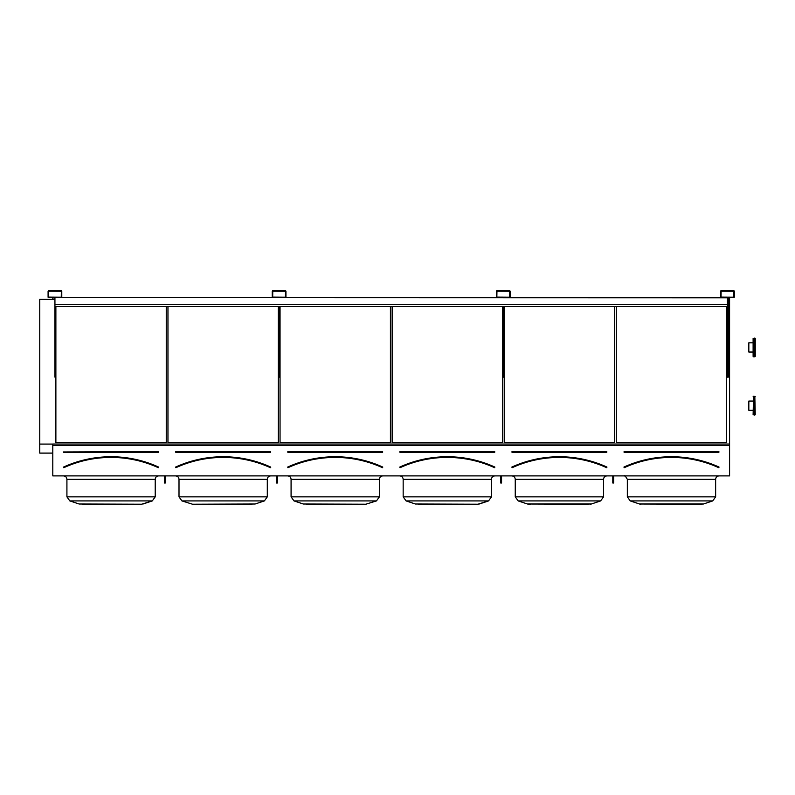 <?xml version="1.0" encoding="UTF-8"?>
<svg xmlns="http://www.w3.org/2000/svg" width="795" height="795" viewBox="0 0 795 795"><rect width="100%" height="100%" fill="white"/><g stroke="black" fill="none" stroke-linecap="round" stroke-linejoin="round"><path stroke-width="1.19" d="M52.798 475.897L729.581 475.897L729.581 445.429L52.798 445.429L52.798 475.897M48.604 297.628L61.265 297.628A0.517 0.517 0 0 0 61.781 297.111L61.781 291.288A0.517 0.517 0 0 0 61.265 290.781L48.604 290.781A0.517 0.517 0 0 0 48.088 291.288L48.088 297.111A0.517 0.517 0 0 0 48.604 297.628M272.774 297.628L285.435 297.628A0.517 0.517 0 0 0 285.952 297.111L285.952 291.288A0.517 0.517 0 0 0 285.435 290.781L272.774 290.781A0.517 0.517 0 0 0 272.258 291.288L272.258 297.111A0.517 0.517 0 0 0 272.774 297.628M496.945 297.628L509.605 297.628A0.517 0.517 0 0 0 510.122 297.111L510.122 291.288A0.517 0.517 0 0 0 509.605 290.781L496.945 290.781A0.517 0.517 0 0 0 496.428 291.288L496.428 297.111A0.517 0.517 0 0 0 496.945 297.628M721.115 297.628L733.775 297.628A0.517 0.517 0 0 0 734.292 297.111L734.292 291.288A0.517 0.517 0 0 0 733.775 290.781L721.115 290.781A0.517 0.517 0 0 0 720.598 291.288L720.598 297.111A0.517 0.517 0 0 0 721.115 297.628M158.632 467.46L158.553 467.231A114.311 114.311 0 0 0 63.58 467.231L63.511 467.082A114.48 114.48 0 0 1 158.622 467.082L158.414 467.549A113.963 113.963 0 0 0 63.719 467.549L63.511 467.082M158.463 451.6L158.463 452.285L158.463 451.769L63.322 451.948L158.463 451.6L158.463 452.116L63.66 452.116M166.254 442.567L166.254 306.522L166.254 442.567L55.879 442.567L55.879 306.522L55.879 442.567M84.359 504.219L100.001 504.219M155.214 496.855L152.292 500.92L69.841 500.92L66.919 496.855L155.214 496.855L155.214 479.325C155.413 477.248 156.555 476.106 158.632 475.897C156.555 476.106 155.413 477.248 155.214 479.325L66.919 479.325C66.71 477.248 65.568 476.106 63.491 475.897M82.153 504.219L139.97 504.219M143.04 504L152.292 500.92L141.689 504.219L79.093 504L69.841 500.92L66.919 496.855L66.919 479.325M270.717 467.46L270.499 467.549A113.963 113.963 0 0 0 175.804 467.549L175.735 467.559M175.745 451.6L175.745 452.285L175.745 451.6L270.548 451.6L175.745 451.769L270.548 451.769L270.548 452.285L270.548 451.6M270.638 467.231A114.311 114.311 0 0 0 175.665 467.231L175.596 467.082A114.48 114.48 0 0 1 270.707 467.082L270.419 467.699L270.707 467.082M278.339 442.567L278.339 306.522L278.339 442.567L167.964 442.567L167.964 306.522L167.964 442.567M234.217 504.219L228.662 504.219M194.238 504.219L255.125 504L264.377 500.92L267.299 496.855L264.377 500.92L181.926 500.92L179.004 496.855L267.299 496.855L267.299 479.325C267.498 477.248 268.64 476.106 270.717 475.897C268.64 476.106 267.498 477.248 267.299 479.325L179.004 479.325C178.796 477.248 177.653 476.106 175.576 475.897M179.004 479.325L179.004 496.855L181.926 500.92L192.529 504.219L252.055 504.219M255.125 504L264.377 500.92M287.83 451.6L287.83 452.285L287.83 451.6L382.634 451.6L287.83 451.769L382.634 451.769L382.634 452.285L382.634 451.6M382.723 467.231A114.311 114.311 0 0 0 287.75 467.231L287.671 467.082A114.48 114.48 0 0 1 382.793 467.082L382.723 467.231M382.793 467.082L382.574 467.549A113.963 113.963 0 0 0 287.889 467.549L287.671 467.082M390.425 442.567L390.425 306.522L390.425 442.567L280.049 442.567L280.049 306.522L280.049 442.567M379.384 496.855L376.462 500.92L294.011 500.92L291.079 496.855L379.384 496.855L379.384 479.325C379.583 477.248 380.726 476.106 382.802 475.897C380.726 476.106 379.583 477.248 379.384 479.325L291.079 479.325C290.881 477.248 289.738 476.106 287.661 475.897M306.323 504.219L364.14 504.219M376.462 500.92L365.859 504.219L303.263 504L294.011 500.92L291.079 496.855L291.079 479.325M399.915 451.6L399.915 452.285L399.915 451.6L494.719 451.6L399.915 451.769L494.719 451.769L494.719 452.285L494.719 451.6M399.835 467.231L399.756 467.082A114.48 114.48 0 0 1 494.878 467.082L494.808 467.231A114.311 114.311 0 0 0 399.835 467.231M494.878 467.082L494.659 467.549A113.963 113.963 0 0 0 399.974 467.549L399.756 467.082M502.5 442.567L502.5 306.522L502.5 442.567L392.134 442.567L392.134 306.522L392.134 442.567M491.469 479.325L491.469 496.855L488.537 500.92L406.096 500.92L403.164 496.855L491.469 496.855L491.469 479.325C491.668 477.248 492.811 476.106 494.887 475.897C492.811 476.106 491.668 477.248 491.469 479.325L403.164 479.325C402.966 477.248 401.823 476.106 399.746 475.897M418.409 504.219L476.225 504.219M479.296 504L488.537 500.92L477.934 504.219L415.348 504L406.096 500.92L403.164 496.855L403.164 479.325M512 451.6L512 452.285L512 451.6L606.804 451.6L512 451.769L606.804 451.769L606.804 452.285L606.804 451.6M511.91 467.231L511.841 467.082A114.48 114.48 0 0 1 606.963 467.082L606.893 467.231A114.311 114.311 0 0 0 511.91 467.231M606.963 467.082L606.744 467.549A113.963 113.963 0 0 0 512.059 467.549L511.841 467.082M614.585 442.567L614.585 306.522L614.585 442.567L504.219 442.567L504.219 306.522L504.219 442.567M588.31 504.219L527.433 504L591.381 504L600.622 500.92L603.554 496.855L600.622 500.92L518.181 500.92L515.249 496.855L603.554 496.855L603.554 479.325C603.753 477.248 604.896 476.106 606.973 475.897C604.896 476.106 603.753 477.248 603.554 479.325L515.249 479.325C515.051 477.248 513.908 476.106 511.831 475.897L512.139 475.917M515.249 479.325L515.249 496.855L518.181 500.92L527.433 504L530.494 504.219M591.381 504L590.019 504.219M728.299 299.357L729.581 299.357L729.581 444.027L52.798 444.027L52.798 445.429M52.798 297.628L52.798 299.357L54.934 299.357M729.581 444.027L729.581 445.429M726.67 442.567L726.67 306.522L726.67 442.567L616.304 442.567L616.304 306.522L616.304 442.567M39.75 299.357L52.798 299.357L39.75 299.357L39.75 444.087L52.798 444.087M728.299 299.109L729.581 299.357M52.798 299.109L54.934 299.109M728.299 297.747L729.581 297.747L729.581 299.109M52.798 297.747L54.934 297.747M39.75 453.1L52.798 453.1L39.75 453.09L39.75 444.087M702.104 504.219L639.508 504L703.456 504L712.708 500.92L715.639 496.855L712.708 500.92L630.266 500.92L639.508 504L630.266 500.92L627.334 496.855L715.639 496.855L715.639 479.325C715.838 477.248 716.981 476.106 719.058 475.897C716.981 476.106 715.838 477.248 715.639 479.325L627.334 479.325C625.576 476.215 624.433 475.072 623.916 475.897L624.701 475.986M640.869 504.219L639.508 504M624.085 451.6L624.085 452.285L624.085 451.6L718.889 451.6L624.085 451.769L718.889 451.769L718.889 452.285L718.889 451.6M623.995 467.231L624.214 467.699A113.794 113.794 0 0 1 718.76 467.699L718.978 467.231A114.311 114.311 0 0 0 623.995 467.231M718.76 467.699L718.829 467.549A113.963 113.963 0 0 0 624.145 467.549L624.214 467.699M721.025 297.111L733.775 297.201L733.865 291.288L721.115 291.209L721.025 297.111M728.299 297.628L728.299 377.148L727.445 377.148L727.445 297.628M496.855 297.111L509.605 297.201L509.694 291.288L496.945 291.209L496.855 297.111M272.685 297.111L285.435 297.201L285.524 291.288L272.774 291.209L272.685 297.111M48.525 297.111L61.265 297.201L61.354 291.288L48.604 291.209L48.525 297.111M504.129 306.522L504.129 377.148L503.275 377.148L503.275 306.522M279.959 306.522L279.959 377.148L279.105 377.148L279.105 306.522M55.789 306.522L55.789 377.148L54.934 377.148L54.934 306.522L727.445 306.522M613.651 475.897L613.651 482.992L612.796 482.992L612.796 475.897M613.651 481.78L612.796 481.78M501.566 475.897L501.566 482.992L500.711 482.992L500.711 475.897M501.566 481.78L500.711 481.78M165.31 475.897L165.31 482.992L164.456 482.992L164.456 475.897M165.31 481.78L164.456 481.78M277.395 475.897L277.395 482.992L276.541 482.992L276.541 475.897M277.395 481.78L276.541 481.78M55.789 297.628L502.42 297.628M504.129 297.628L726.59 297.628M54.934 297.628L727.445 297.797M61.652 297.449L272.387 297.449M285.822 297.449L496.557 297.449M509.993 297.449L720.727 297.449M54.934 306.522L54.934 304.286L727.445 304.286M54.934 304.286L54.934 297.797M755.25 352.036L755.25 356.408L755.25 352.036M753.113 356.408L753.113 338.441L753.541 356.836L754.823 356.836L754.823 338.004L755.25 342.804M753.113 414.672L753.541 396.278L753.113 414.672L754.823 415.099L754.823 396.278L755.25 414.672M755.25 356.408L755.25 338.441L753.113 338.441L753.113 342.804L748.83 342.804L748.83 352.036L753.113 352.036M753.113 410.309L748.83 410.309L748.83 401.068L753.113 401.068M158.463 452.285L63.66 452.285M158.334 467.699A113.794 113.794 0 0 0 63.789 467.699M270.548 452.285L175.745 452.285M270.419 467.699A113.794 113.794 0 0 0 175.874 467.699M382.634 452.285L287.83 452.285M382.504 467.699A113.794 113.794 0 0 0 287.959 467.699M494.719 452.285L399.915 452.285M494.589 467.699A113.794 113.794 0 0 0 400.044 467.699M606.804 452.285L512 452.285M606.674 467.699A113.794 113.794 0 0 0 512.129 467.699M623.926 467.082A114.48 114.48 0 0 1 719.048 467.082M718.889 452.285L624.085 452.285M513.948 476.632L513.411 476.284M630.266 500.92L627.334 496.855L627.334 479.325M753.113 396.705L755.25 396.705"/></g></svg>
